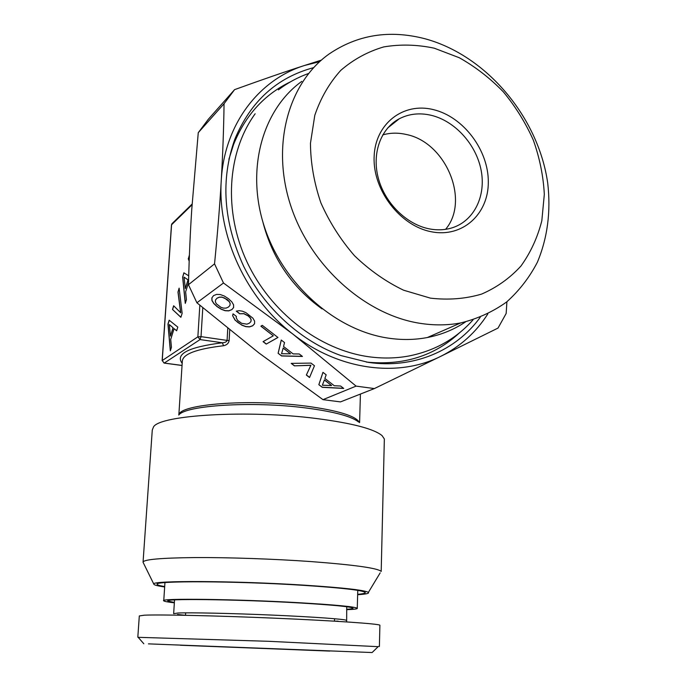 <?xml version="1.0" encoding="UTF-8"?>
<svg xmlns="http://www.w3.org/2000/svg" width="687" height="687" viewBox="0 0 687 687"><rect width="100%" height="100%" fill="white"/><g stroke="black" fill="none" stroke-linecap="round" stroke-linejoin="round"><path stroke-width="1.03" d="M379.902 625.445L379.902 625.187C378.365 623.779 334.663 620.739 275.968 618.231C217.324 615.715 159.35 614.444 144.304 615.191L139.306 615.938L137.821 637.201M378.133 646.673L268.969 641.314L138.164 637.321M148.452 643.865L372.114 652.538L148.452 643.865M329.743 651.078L180.372 645.239L329.743 651.078M346.652 609.292C350.817 609.051 352.938 608.708 352.989 608.261C351.847 606.767 333.35 604.964 297.514 602.842C235.418 599.244 160.226 598.471 168.324 601.168L174.369 602.447M164.682 586.569C159.891 585.771 157.4 585.032 157.229 584.354C152.48 580.678 235.641 580.944 303.268 585.324C341.224 587.832 361.843 590.167 365.098 592.34C365.888 593.173 363.406 593.834 357.661 594.324M174.343 602.825C167.774 602.078 164.245 601.408 163.755 600.824C158.199 598.154 235.881 599.055 299.369 602.739C335.402 604.861 354.707 606.698 357.266 608.261C357.798 608.94 354.26 609.403 346.634 609.67M164.657 586.964C157.546 585.942 153.94 584.998 153.828 584.13C149.637 580.395 235.263 580.695 304.727 585.195C343.5 587.754 364.72 590.15 368.387 592.374L380.177 572.872M357.652 594.719C365.905 594.195 369.477 593.413 368.387 592.374M143.24 562.644L143.025 562.198C143.489 559.484 160.792 557.938 194.919 557.569C228.264 557.372 273.873 558.935 310.936 561.571C354.149 564.851 377.541 568.106 381.096 571.344M383.045 363.011L382.985 363.672M143.076 561.889L152.274 430.053L153.553 426.825C160.363 414.974 247.861 409.692 316.295 418.503C351.984 423.149 373.9 428.843 382.049 435.601L384.351 438.967L384.308 440.719M192.068 204.778L171.57 224.761L162.235 360.546L197.865 336.836L201.025 336.639L227.088 340.409C226.676 341.834 225.104 342.624 222.365 342.779L223.558 345.733C226.822 345.046 228.677 343.294 229.132 340.486L229.716 329.958M169.337 324.547L173.03 327.785L170.436 336.08L169.337 324.547L173.141 327.802L170.436 336.08M184.082 277.136L188.023 279.901L185.31 288.566L184.082 277.136L188.135 279.918L185.31 288.566M182.046 365.493L164.167 363.097L162.235 360.546L164.073 363.088M202.794 307.759L201.025 336.639L200.063 339.576L222.365 342.779C188.461 347.098 175.073 353.951 182.184 363.337M199.831 305.26L197.865 336.836L200.063 339.576L164.27 363.054L182.046 365.432M171.87 223.842L171.467 224.984L172.282 223.404M174.086 328.644L176.636 330.791L177.804 327.089L169.174 320.194L167.954 324.118L170.316 350.842L171.441 347.287L170.711 339.404L174.086 328.644L176.653 330.73M169.268 320.271L168.066 324.135L170.402 350.568M179.152 288.403L178.062 291.915L180.758 312.817L173.648 305.767L172.506 309.468L180.904 317.239M173.742 305.852L172.609 309.485M183.979 272.859L182.725 276.913L185.353 303.113M189.389 255.47L188.367 258.759L189.183 260.914M172.506 309.468L180.879 317.308L182.141 313.324L179.118 288.136L178.062 291.915M177.959 291.898L180.647 312.8M188.702 275.83L183.876 272.799L182.725 276.913M182.613 276.887L185.267 303.388L186.443 299.669L185.627 291.863L188.513 282.649M189.406 255.032L188.367 258.759M188.255 258.741L189.174 261.172M230.128 303.611L229.913 305.483L228.385 307.098L226.109 308.094L223.567 308.137L220.948 307.329L216.336 303.774L215.366 301.791L215.555 299.918L216.955 298.27L219.247 297.256L221.807 297.179L224.477 297.986L229.157 301.619L230.197 303.508L229.913 305.483M215.555 299.918L217.032 298.167L219.325 297.153L221.884 297.076L227.157 299.48L229.235 301.507L230.197 303.508M211.94 297.772L212.017 300.408L213.837 303.405L217.152 306.522L221.283 309.15L225.199 310.601L228.771 310.773L231.845 309.614L233.606 307.536M231.777 309.717L233.606 307.561L233.589 304.882L231.828 301.859L228.419 298.656L224.271 296.003L220.218 294.525L216.611 294.405L213.545 295.625L211.871 297.866L211.94 300.52L213.76 303.517L217.075 306.625L221.214 309.253L225.121 310.713L228.694 310.885L231.845 309.614M356.089 386.111L374.372 388.576L440.702 356.355C398.159 377.781 339.077 370.439 292.971 334.157L223.481 283.001L196.894 302.769L258.947 352.981L322.984 399.654L356.089 386.111L292.971 334.157C246.521 298.665 217.418 236.285 221.248 180.647C219.892 204.425 217.65 232.163 214.542 263.86L188.461 284.71L196.894 302.769M318.837 384.686L322.255 387.322L343.732 388.438L340.606 386.017L334.268 385.733L324.865 378.46L326.17 374.836L322.95 372.337L318.837 384.686L322.315 387.219L343.577 388.318M311.013 363.097L291.194 363.371L294.414 365.853L310.842 365.338L306.342 375.05L309.536 377.515L314.466 365.759L311.013 363.097M278.115 353.29L281.601 355.978L302.452 356.45L299.257 353.985L293.109 353.891L283.525 346.48L284.538 342.581L281.258 340.039L278.115 353.29L281.67 355.866L302.306 356.338M263.061 341.654L266.221 344.093L277.969 337.489L262.288 325.337L260.88 326.196L273.297 335.814L263.061 341.654M239.145 310.661L236.259 311.151L239.651 313.779L243.851 313.71L248.196 315.934L250.205 317.909L251.116 319.859L250.867 321.696L249.261 323.233L246.916 324.161L241.704 323.337L237.582 320.365L236.182 317.652L236.388 316.415L233.056 313.839L232.618 315.642L235.083 320.151L241.867 325.183L245.8 326.66L249.458 326.909L252.627 325.836L254.559 323.766L254.628 321.173L252.945 318.218L245.963 312.697L242.434 311.194L239.145 310.661M223.481 283.001L214.542 263.86M374.372 388.576L340.477 401.904L322.984 399.654M319.661 61.658L304.461 65.497C258.707 79.761 224.228 124.69 221.248 180.647C222.794 153.888 223.73 128.246 224.056 103.711L198.26 132.685L191.785 209.106C190.29 231.485 189.183 256.689 188.461 284.71M322.976 372.354L318.905 384.583M294.414 365.853L310.91 365.235L306.402 374.947L309.588 377.403M291.391 363.371L294.474 365.75M281.292 340.065L278.183 353.187M266.221 344.093L277.917 337.446M273.297 335.814L260.991 326.127M263.173 341.594L266.29 343.989M239.651 313.779L243.928 313.607L248.265 315.831L250.274 317.798L251.184 319.756L250.867 321.696M236.431 311.125L239.729 313.667M232.618 315.642L235.152 320.048L237.865 322.495L241.936 325.08L245.869 326.557L249.527 326.806L252.696 325.724L254.559 323.732M233.099 313.873L232.687 315.539M506.912 301.756L506.164 313.478L498.032 328.068L440.702 356.355C460.324 346.531 476.039 332.396 487.822 313.933M313.633 67.644C276.895 77.502 250.635 101.341 234.868 139.152C220.433 179.642 223.395 222.09 243.756 266.487C264.263 308.111 301.018 341.353 340.975 355.574L368.335 362.375C413.711 369.065 456.039 350.714 480.23 317.3M324.419 379.868L331.598 385.57L322.358 385.218L324.419 379.868M283.199 347.991L290.515 353.805L281.558 353.736L283.199 347.991M321.37 60.121L304.461 65.497C285.028 71.757 261.73 79.804 234.568 89.654L208.367 119.212L198.26 132.685M224.056 103.711L234.568 89.654M290.575 81.77C264.349 94.385 245.353 115.296 233.58 144.502L228.883 159.332M366.283 362.066C403.415 365.724 434.459 355.995 459.423 332.877M324.35 379.971L331.598 385.57M283.13 348.094L290.515 353.805M301.791 81.367C262.288 109.722 245.534 169.852 264.495 227.157C283.319 284.47 335.454 330.267 387.949 338.081C401.56 340.134 414.708 339.945 427.383 337.515C441.389 334.767 454.09 329.571 465.494 321.92M419.809 323.285C365.321 314.801 310.79 266.427 290.902 206.212C270.858 146.022 288.025 83.282 328.884 54.144C357.395 34.736 389.34 29.584 424.729 38.687C486.533 55.278 538.393 117.365 547.711 183.06C550.991 211.484 547.548 237.891 537.363 262.271C529.411 277.531 519.157 290.764 506.62 301.988C492.923 311.795 477.602 318.777 460.676 322.942C447.563 325.406 433.944 325.518 419.809 323.285M430.466 298.149L403.587 290.206C385.896 281.704 369.529 270.206 354.483 255.71C340.632 239.78 329.425 222.141 320.855 202.785C314.088 182.922 310.618 163.085 310.455 143.282L314.801 115.304C320.709 97.983 329.356 83.007 340.752 70.392C353.436 59.434 367.76 51.611 383.715 46.922C400.229 44.131 417.078 44.552 434.261 48.193L459.294 57.742C475.361 66.776 490.037 78.138 503.322 91.843C515.542 106.614 525.546 122.724 533.344 140.174C539.699 158.07 543.357 176.13 544.319 194.352L541.828 220.725C537.552 237.522 530.587 252.627 520.944 266.049C509.883 278.158 496.761 287.51 481.578 294.096C465.477 298.854 448.439 300.202 430.466 298.149M431.47 231.777C462.488 237.96 488.483 214.146 488.311 182.124C488.577 150.187 463.407 116.73 433.325 109.611C403.269 102.011 374.87 123.729 374.114 157.186C372.886 190.539 400.452 226.092 431.47 231.777M431.11 115.279C419.585 112.616 408.963 113.793 399.25 118.791C380.675 128.572 371.633 153.519 378.374 178.397C385.046 203.283 406.661 224.503 429.332 228.874C437.55 230.446 445.313 230.042 452.63 227.672C474.339 220.553 486.198 195.675 481.08 169.998C476.065 144.296 454.914 120.938 431.11 115.279M445.588 229.329C470.243 200.441 445.751 141.986 406.017 134.429C397.945 132.6 390.19 132.763 382.736 134.91M392.114 123.626L393.084 123.686M346.325 620.498L346.317 620.309C345.183 619.185 313.985 616.909 272.705 615.114C231.467 613.311 189.835 612.435 177.907 613.027L173.656 613.68M338.073 621.125L334.749 621.168M185.25 615.286L177.538 614.487M383.234 363.011L384.299 363.517M358.502 421.955C351.521 416.348 334.114 411.693 306.29 408.001L304.745 407.812C251.837 401.045 185.49 405.373 178.749 415.051M178.929 414.871C179.565 404.282 248.428 398.683 304.341 405.897L305.87 406.086C338.081 410.5 355.918 415.961 359.378 422.462M227.766 328.377L227.088 340.409L229.132 340.486M178.843 414.957L182.304 361.474C182.493 354.191 196.25 348.944 223.558 345.733M199.78 305.87L200.312 305.663M346.729 606.741L346.652 621.915M174.532 599.897L173.665 613.543M379.902 625.187L379.396 646.536M372.114 652.538L378.417 646.407M143.823 643.771L138.035 637.167M334.552 618.721L334.475 621.16M185.653 612.847L185.507 615.294M153.828 584.13L143.025 562.198M384.282 363.706L384.316 362.994M381.191 571.464L384.351 438.967M357.772 590.373L357.266 608.261M168.83 600.524L168.324 601.168M164.94 582.619L163.764 600.618M359.602 422.591L360.417 394.063M171.467 224.984L162.132 360.649M192.12 204.048L172.343 223.361M233.58 144.502L234.868 139.152M460.676 322.942L427.383 337.515M387.657 128.005L399.25 118.791M278.39 89.86C287.655 82.835 297.72 77.365 308.592 73.475M322.066 308.884C291.941 287.286 272.172 258.2 262.778 221.635M473.06 319.841C456.177 338.794 434.785 350.842 408.877 355.995C395.849 358.399 382.444 358.648 368.661 356.733C319.137 349.769 270.549 312.284 246.959 261.85C223.438 211.39 227.062 152.626 255.143 113.784"/></g></svg>
